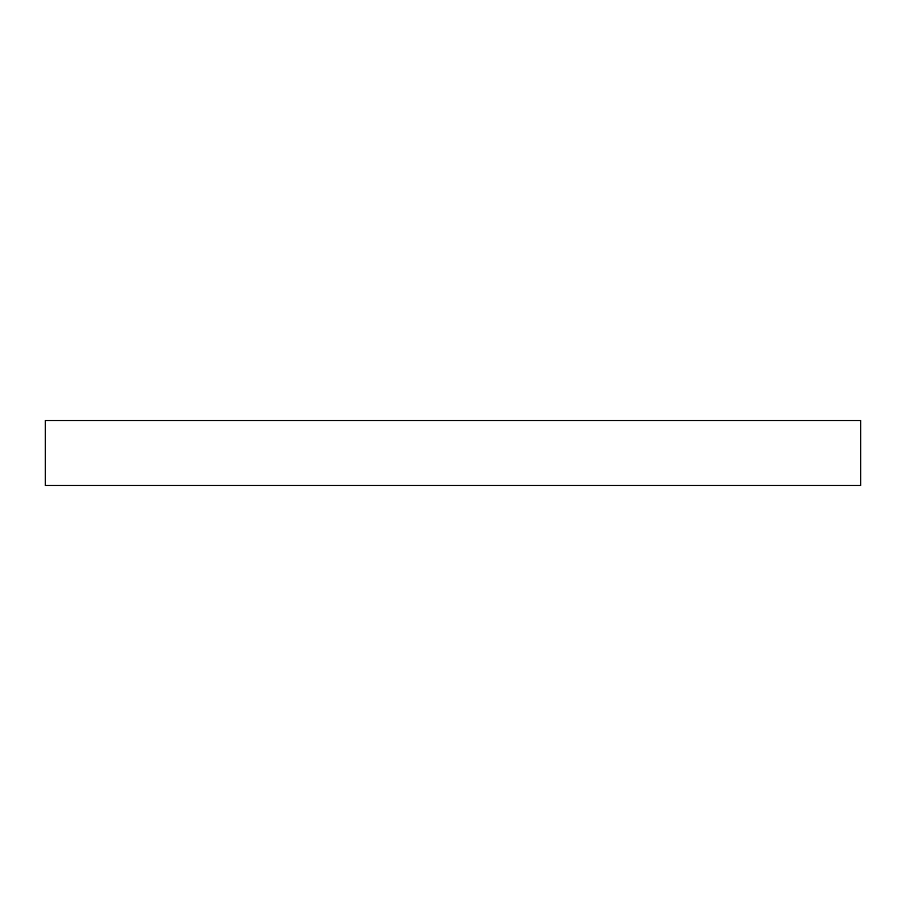 <?xml version="1.0" encoding="UTF-8"?>
<svg xmlns="http://www.w3.org/2000/svg" width="906" height="906" viewBox="0 0 906 906"><rect width="100%" height="100%" fill="white"/><g stroke="black" fill="none" stroke-linecap="round" stroke-linejoin="round"><path stroke-width="1.36" d="M45.3 485.491L860.7 485.491L860.7 420.509L45.3 420.509L45.3 485.491"/></g></svg>
